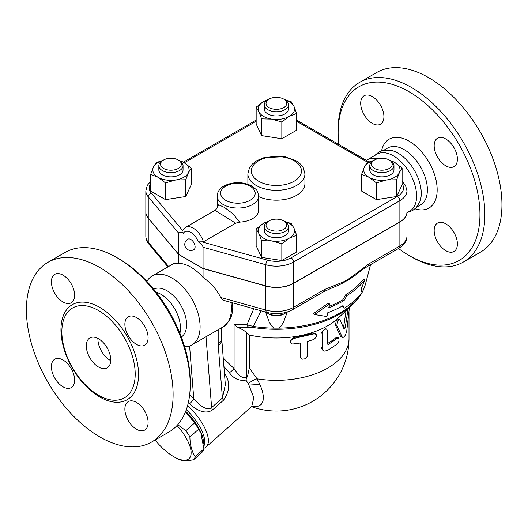 <?xml version="1.0" encoding="UTF-8"?>
<svg xmlns="http://www.w3.org/2000/svg" width="528" height="528" viewBox="0 0 528 528"><rect width="100%" height="100%" fill="white"/><g stroke="black" fill="none" stroke-linecap="round" stroke-linejoin="round"><path stroke-width="0.79" d="M366.379 160.38A32.848 18.968 60 0 1 367.277 159.806A32.848 18.968 60 0 1 377.454 158.809M367.277 159.806L376.959 154.216A32.848 18.968 60 0 1 393.386 155.839A32.848 18.968 60 0 1 414.843 184.787A32.848 18.968 60 0 1 409.807 211.108L406.963 212.751M374.715 155.509L378.814 152.09L383.242 150.355L390.166 150.196A32.848 18.968 60 0 1 398.039 153.153A32.848 18.968 60 0 1 419.892 201.683L416.288 207.596L412.579 210.566L407.563 212.408M398.515 248.51A100.274 57.895 -120 0 0 409.042 255.493A100.274 57.895 -120 0 0 479.945 214.559A100.274 57.895 -120 0 0 409.042 91.747A100.274 57.895 -120 0 0 338.138 132.686A100.274 57.895 -120 0 0 338.831 144.474M360.69 103.283A16.427 9.484 60 0 1 364.096 95.766A16.427 9.484 60 0 1 376.748 100.162A16.427 9.484 60 0 1 383.915 116.695A16.427 9.484 60 0 1 380.516 124.212A16.427 9.484 60 0 1 367.858 119.81A16.427 9.484 60 0 1 360.69 103.283M457.393 243.962A16.427 9.484 60 0 1 453.994 251.48A16.427 9.484 60 0 1 441.335 247.078A16.427 9.484 60 0 1 434.168 230.551A16.427 9.484 60 0 1 437.567 223.034A16.427 9.484 60 0 1 450.226 227.429A16.427 9.484 60 0 1 457.393 243.962M445.784 138.996A16.427 9.484 60 0 1 456.509 153.47A16.427 9.484 60 0 1 453.994 166.637A16.427 9.484 60 0 1 445.784 165.818A16.427 9.484 60 0 1 435.052 151.345A16.427 9.484 60 0 1 437.567 138.184A16.427 9.484 60 0 1 445.784 138.996M338.138 132.686L338.138 129.862A103.732 59.888 60 0 1 359.621 82.375A103.732 59.888 60 0 1 411.49 87.509A103.732 59.888 60 0 1 479.252 178.919A103.732 59.888 60 0 1 463.36 262.04A103.732 59.888 60 0 1 411.49 256.905L409.042 255.493M359.621 82.375L376.735 72.494A103.732 59.888 60 0 1 428.604 77.629A103.732 59.888 60 0 1 496.366 169.039A103.732 59.888 60 0 1 480.473 252.16L463.353 262.046M406.963 212.018A24.202 13.972 180 0 1 406.963 212.084A24.202 13.972 180 0 1 399.874 221.971L293.515 283.371A24.202 13.972 180 0 1 265.874 286.077L203.049 268.554L178.603 254.437L148.249 218.163A24.202 13.972 180 0 1 145.84 212.084A24.202 13.972 180 0 1 145.84 212.018M150.691 181.361L147.378 185.236L145.84 190.773L145.84 211.946A24.202 13.972 0 0 0 148.249 218.024L178.603 254.291L203.049 268.409L265.874 285.932A24.202 13.972 0 0 0 293.515 283.232L399.874 221.826A24.202 13.972 0 0 0 406.963 211.946L406.963 190.773L405.471 185.321L402.112 181.361M203.049 268.409L203.049 247.236L265.874 264.759A24.202 13.972 0 0 0 293.515 262.06L399.874 200.653A24.202 13.972 0 0 0 406.963 190.773M239.672 222.116L232.94 213.84L224.492 207.418L218.645 204.824L217.147 207.181L217.147 196.066A20.744 11.979 0 0 0 223.225 204.534A20.744 11.979 0 0 0 245.83 207.128A20.744 11.979 0 0 0 258.641 196.066L258.641 210.184A20.744 11.979 180 0 1 239.672 222.116L235.633 223.186L203.405 241.798L198.33 241.883C201.313 244.114 202.891 245.903 203.049 247.236M178.603 254.291L178.603 233.119C178.761 231.97 180.338 232.003 183.322 233.218C181.969 232.32 181.731 231.409 182.609 230.492M402.112 168.069L402.112 184.813L396.686 196.508L376.438 199.637L361.614 191.083L361.614 174.332L364.327 167.165A18.15 10.481 0 0 0 369.026 177.289A18.15 10.481 0 0 0 386.562 180.002A18.15 10.481 0 0 0 399.399 172.59A18.15 10.481 0 0 0 394.7 162.466L402.112 168.069L399.399 172.59L396.686 179.758L386.562 180.002L376.438 182.893L369.026 177.289L361.614 174.332M296.65 235.224L289.238 238.181A18.15 10.481 0 0 0 293.938 228.056L296.65 235.224L296.65 251.968L281.827 260.528L261.578 257.393L256.153 245.705L256.153 228.961L263.564 223.357A18.15 10.481 0 0 0 258.865 233.482A18.15 10.481 0 0 0 271.702 240.893A18.15 10.481 0 0 0 289.238 238.181L281.827 243.778L271.702 240.893L261.578 240.649L258.865 233.482L256.153 228.961M178.457 160.103L183.777 162.466L191.189 168.069L191.189 184.813L185.764 196.508L165.515 199.637L150.691 191.083L150.691 174.332L153.404 167.165A18.15 10.481 0 0 0 158.103 177.289L150.691 174.332M284.506 99.554L291.225 101.759L293.938 106.28L296.65 113.447L296.65 130.192L281.827 138.752L261.578 135.617L256.153 123.928L256.153 107.184L263.564 101.581L268.884 99.218M389.38 160.103L394.7 162.466A18.15 10.481 0 0 0 390.172 160.565M396.686 196.508L396.686 179.758M376.438 199.637L376.438 182.893M281.827 260.528L281.827 243.778M261.578 257.393L261.578 240.649M165.515 182.893L158.103 177.289A18.15 10.481 0 0 0 175.639 180.002L165.515 182.893L165.515 199.637M162.631 160.565A18.15 10.481 0 0 0 153.404 167.165L156.116 162.644L162.835 160.446M191.189 168.069L188.476 172.59A18.15 10.481 0 0 0 183.777 162.466A18.15 10.481 0 0 0 179.249 160.565M373.567 160.558A18.15 10.481 0 0 0 364.327 167.165L367.039 162.644L373.804 160.433M393.967 165.647L393.967 169.877A12.104 6.989 180 0 1 381.863 176.867A12.104 6.989 180 0 1 369.758 169.877L369.758 165.647A12.104 6.989 0 0 0 381.863 172.63A12.104 6.989 0 0 0 393.967 165.647A12.104 6.989 0 0 0 390.423 160.703L389.195 159.997A10.375 5.986 180 0 1 389.195 168.465A10.375 5.986 180 0 1 374.53 168.465A10.375 5.986 180 0 1 374.53 159.997A10.375 5.986 180 0 1 389.195 159.997M373.303 160.703L374.53 159.997L373.309 160.703A12.104 6.989 0 0 0 373.303 160.703A12.104 6.989 0 0 0 369.758 165.647M268.092 221.45A18.15 10.481 0 0 0 263.564 223.357L268.884 220.988M284.46 221.318L291.225 223.535L293.938 228.056A18.15 10.481 0 0 0 284.698 221.443M288.506 226.532L288.506 230.769A12.104 6.989 180 0 1 276.401 237.752A12.104 6.989 180 0 1 264.297 230.769L264.297 226.532A12.104 6.989 0 0 0 276.401 233.521A12.104 6.989 0 0 0 288.506 226.532A12.104 6.989 0 0 0 284.962 221.588L283.734 220.889A10.375 5.986 180 0 1 283.734 229.357A10.375 5.986 180 0 1 269.069 229.357A10.375 5.986 180 0 1 269.069 220.889A10.375 5.986 180 0 1 283.734 220.889L284.962 221.588M269.069 220.889L267.841 221.588A12.104 6.989 0 0 0 264.297 226.532M188.476 172.59L185.764 179.758L175.639 180.002A18.15 10.481 0 0 0 188.476 172.59M185.764 196.508L185.764 179.758M183.044 165.647L183.044 169.877A12.104 6.989 180 0 1 179.5 174.821A12.104 6.989 180 0 1 166.307 176.332A12.104 6.989 180 0 1 158.836 169.877L158.836 165.647A12.104 6.989 0 0 0 166.307 172.102A12.104 6.989 0 0 0 179.5 170.584A12.104 6.989 0 0 0 183.044 165.647A12.104 6.989 0 0 0 179.5 160.703L178.273 159.997A10.375 5.986 180 0 1 178.273 168.465A10.375 5.986 180 0 1 163.607 168.465A10.375 5.986 180 0 1 163.607 159.997A10.375 5.986 180 0 1 178.273 159.997M163.607 159.997L162.38 160.703A12.104 6.989 0 0 0 158.836 165.647M268.092 99.673A18.15 10.481 0 0 0 263.564 101.581A18.15 10.481 0 0 0 258.865 111.705L256.153 107.184M296.65 113.447L289.238 116.404A18.15 10.481 0 0 0 293.938 106.28A18.15 10.481 0 0 0 284.711 99.673M289.238 116.404L281.827 122.008L271.702 119.117A18.15 10.481 0 0 0 289.238 116.404M281.827 138.752L281.827 122.008M271.702 119.117L261.578 118.873L258.865 111.705A18.15 10.481 0 0 0 271.702 119.117M261.578 135.617L261.578 118.873M288.506 104.755L288.506 108.992A12.104 6.989 180 0 1 281.035 115.447A12.104 6.989 180 0 1 267.841 113.929A12.104 6.989 180 0 1 264.297 108.992L264.297 104.755A12.104 6.989 0 0 0 267.841 109.699A12.104 6.989 0 0 0 281.035 111.21A12.104 6.989 0 0 0 288.506 104.755A12.104 6.989 0 0 0 284.962 99.818L283.734 99.112A10.375 5.986 180 0 1 283.734 107.58A10.375 5.986 180 0 1 269.069 107.58A10.375 5.986 180 0 1 269.069 99.112A10.375 5.986 180 0 1 283.734 99.112M269.069 99.112L267.841 99.818A12.104 6.989 0 0 0 264.297 104.755M190.826 239.474A6.052 3.491 60 0 1 194.779 244.807A6.052 3.491 60 0 1 193.855 249.652A6.052 6.052 0 0 1 185.585 247.441A6.052 6.052 0 0 1 187.803 239.171A6.052 3.491 60 0 1 190.826 239.474M217.147 207.2L217.147 207.181C217.325 207.88 216.605 208.949 214.988 210.375L235.633 223.186M287.265 312.015L283.661 321.928L280.988 326.212L278.89 328.139L273.92 328.139L271.339 325.604L269.227 322.087L265.544 312.041M323.215 291.977A5.188 2.996 -120 0 0 324.284 289.608L293.515 307.369A5.188 2.996 60 0 1 292.439 309.745L323.215 291.977L331.723 288.004A99.409 57.394 0 0 0 343.18 282.836L350.038 278.876A99.409 57.394 0 0 0 356.908 273.992C362.815 269.346 364.175 268.475 368.029 266.105L368.029 266.105A5.188 2.996 60 0 1 368.023 266.112L398.798 248.338C404.356 244.787 407.075 240.702 406.963 236.082A24.202 13.972 180 0 1 399.874 245.969A5.188 2.996 60 0 1 398.798 248.338M329.05 306.405A93.925 54.226 0 0 0 342.817 299.838L345.675 294.809A95.02 54.859 0 0 0 363.436 279.279L364.775 280.051A96.789 55.882 180 0 1 346.929 295.528L344.065 300.557A95.693 55.249 180 0 1 328.766 307.732L329.558 303.956L328.284 303.217L313.144 313.764L314.49 314.536L326.918 316.549L327.71 312.774A94.228 54.404 0 0 0 343.035 305.606L344.342 308.154A93.133 53.77 0 0 0 361.997 292.565L361.126 289.073L364.775 280.051M344.342 308.154L343.088 307.435L342.355 305.996M286.513 312.246A12.104 6.989 180 0 1 284.962 313.348A12.104 6.989 180 0 1 267.841 313.348A12.104 6.989 180 0 1 266.297 312.246M267.841 313.348L269.069 314.054A10.375 5.986 0 0 0 283.734 314.054L284.962 313.348M273.92 328.139A90.136 52.041 180 0 1 253.433 326.443L246.906 324.826A5.188 4.118 82.5 0 0 249.289 327.518L253.664 327.578A5.188 1.082 -81.3 0 1 253.433 326.443L261.122 310.807M329.558 303.956L314.49 314.536M344.065 300.557L342.817 299.838M346.929 295.528L345.675 294.809M399.874 221.971L399.874 245.969L369.105 263.729A5.188 2.996 60 0 1 368.029 266.105M369.105 263.729L349.952 278.15A5.188 2.244 49.8 0 1 350.038 278.876M293.515 283.371L293.515 307.369A24.202 13.972 180 0 1 265.874 310.075A5.188 1.841 105.6 0 0 266.732 312.371L223.813 300.399L221.463 298.703L220.711 297.475C216.81 289.648 210.923 282.968 203.049 277.424L203.049 268.554M343.18 282.836A5.188 3.59 -107.3 0 0 343.444 281.906L324.284 289.608M249.289 327.518L238.036 327.479L234.069 324.621L234.069 368.57L223.212 358.024M246.728 377.942L247.678 375.613L246.299 376.834C242.326 380.101 237.098 373.177 234.069 368.57A5.188 1.036 141.7 0 1 229.39 372.702C233.732 378.734 239.23 381.183 245.876 380.054L246.728 377.942A5.188 2.119 48.4 0 1 246.299 376.834L246.299 332.343L249.355 334.983A72.613 41.923 0 0 0 338.257 318.034L352.414 304.748C359.073 298.505 363.449 291.562 365.521 283.906A90.136 52.041 180 0 1 361.977 292.459M238.036 327.479C241.804 329.135 244.556 330.759 246.299 332.343M245.876 380.054L248.358 383.698L253.816 397.696L251.698 406.547L206.059 447.018A34.577 14.117 -131.6 0 0 187.592 405.596M223.892 366.571L229.39 372.702M203.881 448.252A34.577 14.117 -131.6 0 0 206.059 447.018M203.28 338.329L218.176 329.729L218.176 343.754A12.104 6.989 0 0 0 221.72 338.818L225.331 384.76L222.407 398.013A5.188 2.119 -131.6 0 0 223.469 400.217C230.135 390.654 230.393 381.526 224.248 372.847M188.357 402.527L189.473 403.682C195.281 409.207 205.055 415.371 212.678 409.787L223.469 400.217M186.305 409.688A32.848 13.411 48.4 0 1 187.163 410.52A32.848 13.411 48.4 0 1 203.775 446.266M185.704 411.299A32.848 13.411 48.4 0 1 185.981 411.569A32.848 13.411 48.4 0 1 203.537 443.751M185.566 411.655A31.984 13.055 48.4 0 1 200.561 432.716L198.627 429.211A35.871 14.645 -131.6 0 0 194.594 422.948L185.526 411.754M177.738 424.703L185.856 430.696A35.871 14.645 48.4 0 1 189.889 436.966C190.047 444.952 191.803 451.513 195.162 456.661A35.871 14.645 48.4 0 1 193.631 459.71L202.369 451.961A35.871 14.645 -131.6 0 0 203.907 448.912L200.963 433.66M155.126 440.002A31.984 13.055 -131.6 0 0 173.62 456.608A31.984 13.055 -131.6 0 0 191.057 454.199A31.984 13.055 -131.6 0 0 177.012 425.515M175.864 457.901L173.62 456.608L175.864 457.908A35.871 14.645 48.4 0 1 175.864 457.901A35.871 14.645 48.4 0 0 178.609 459.367C182.015 460.898 187.018 461.017 193.631 459.71M194.594 422.948L185.856 430.696M198.627 429.211L189.889 436.966M203.907 448.912L195.162 456.661M251.915 406.342L255.809 406.679L259.024 405.959L261.294 404.349L263.003 401.161L263.413 396.66L262.522 391.446L260.357 385.374L257.011 378.827A10.375 4.178 -30.2 0 0 248.358 383.698L253.816 397.696L251.698 406.547L252.173 406.072M259.934 384.424L249.137 385.064M249.355 334.983L249.355 367.871L257.011 378.827A72.613 41.923 0 0 0 349.015 338.428L349.015 312.616M342.791 337.425L341.273 336.989L340.388 336.019L335.557 325.156L336.112 321.242L338.474 319.183L339.973 319.711L338.95 319.994L337.669 321.565L336.805 325.255L342.045 336.765L343.009 337.465L344.282 336.818L345.728 334.415L346.784 330.713L349.404 307.573M343.517 327.591L346.084 310.688M290.565 342.461L290.242 341.497L293.509 337.531A72.613 41.923 0 0 0 312.701 333.095L315.064 333.392L316.14 334.396L316.589 335.623L316.325 336.983L313.969 339.445L307.276 341.477L307.164 356.354L305.177 358.763L302.273 359.185L301.151 358.433L300.709 357.291L300.703 342.995L292.387 344.058L290.638 342.639L290.809 340.468L293.35 338.613L314.061 333.828L316.008 334.257M301.006 358.222L300.142 356.169L300.142 343.108M323.44 350.678L322.39 349.932L321.011 346.804L321.011 332.686L325.558 328.515L326.746 329.261L325.42 329.129L323.948 329.927L322.648 331.492L322.1 333.095L322.126 348.308L322.912 350.189L324.37 351.107L327.446 350.572L337.399 343.9L338.976 341.134L338.976 338.309L337.597 338.131L328.555 344.302L327.763 344.276L327.499 343.51A72.613 41.923 0 0 0 335.854 337.795L337.108 337.399L338.567 337.953M348.084 308.807L345.292 327.261C344.89 328.865 344.467 329.426 344.032 328.944L339.973 319.711M327.446 343.517L327.439 330.634L326.746 329.261M247.678 375.613L249.355 367.871M218.176 343.754A24.202 13.972 120 0 0 218.242 345.444L222.407 398.013L211.616 407.583A5.188 2.119 -131.6 0 0 212.678 409.787M206.006 336.752L211.616 407.583C206.25 411.569 198.548 404.078 193.776 398.851A5.188 1.366 -43.8 0 1 189.473 403.682M231.139 302.445L231.244 305.382A4.666 2.416 -4.7 0 0 232.61 303.481L232.749 307.105C232.716 312.279 231.587 316.787 229.363 320.628L223.146 326.865A39.765 22.955 60 0 0 231.244 305.382M146.87 281.378A39.765 22.955 60 0 1 152.097 276.052L173.613 263.63L178.603 263.314A39.765 22.955 60 0 1 190.826 267.142A39.765 22.955 60 0 1 203.049 277.424M152.097 276.052A39.765 22.955 60 0 1 171.976 278.025A39.765 22.955 60 0 1 197.954 313.064A39.765 22.955 60 0 1 191.862 344.929A39.765 22.955 60 0 1 184.642 346.79M218.176 329.729L220.249 328.535M153.681 289.133A27.661 15.972 60 0 1 167.039 290.756A27.661 15.972 60 0 1 184.978 314.708A27.661 15.972 60 0 1 181.328 337.016M156.149 292.215A27.661 15.972 60 0 1 160.928 294.287A27.661 15.972 60 0 1 179.896 333.333M190.219 384.655L190.219 381.836A100.274 57.895 -120 0 0 119.308 259.024L116.866 257.611A103.732 59.888 60 0 1 190.219 384.655A103.732 59.888 60 0 1 168.729 432.142L151.615 442.028A103.732 59.888 60 0 1 47.883 382.133A103.732 59.888 60 0 1 47.883 262.357A103.732 59.888 60 0 1 99.752 267.491A103.732 59.888 60 0 1 167.515 358.901A103.732 59.888 60 0 1 151.615 442.028M51.401 281.853A16.427 9.484 60 0 1 54.8 274.336A16.427 9.484 60 0 1 67.459 278.731A16.427 9.484 60 0 1 74.626 295.264A16.427 9.484 60 0 1 71.221 302.782A16.427 9.484 60 0 1 58.568 298.379A16.427 9.484 60 0 1 51.401 281.853M63.01 386.813A16.427 9.484 60 0 1 52.279 372.339A16.427 9.484 60 0 1 54.8 359.179A16.427 9.484 60 0 1 63.01 359.99A16.427 9.484 60 0 1 73.742 374.464A16.427 9.484 60 0 1 71.227 387.625A16.427 9.484 60 0 1 63.01 386.813M148.104 422.525A16.427 9.484 60 0 1 144.698 430.049A16.427 9.484 60 0 1 132.046 425.647A16.427 9.484 60 0 1 124.872 409.121A16.427 9.484 60 0 1 128.278 401.597A16.427 9.484 60 0 1 140.936 405.999A16.427 9.484 60 0 1 148.104 422.525M136.488 317.566A16.427 9.484 60 0 1 147.22 332.039A16.427 9.484 60 0 1 144.698 345.2A16.427 9.484 60 0 1 136.488 344.388A16.427 9.484 60 0 1 125.756 329.914A16.427 9.484 60 0 1 128.278 316.754A16.427 9.484 60 0 1 136.488 317.566M47.883 262.357L64.997 252.476A103.732 59.888 60 0 1 116.866 257.611L119.308 259.024M98.525 310.55A51.869 29.944 60 0 1 134.594 366.049A51.869 29.944 60 0 1 111.599 400.013A51.869 29.944 60 0 1 98.525 395.248A51.869 29.944 60 0 1 64.264 318.008A51.869 29.944 60 0 1 98.525 310.55M98.525 367.013A17.292 9.979 60 0 1 87.232 351.78A17.292 9.979 60 0 1 89.885 337.927A17.292 9.979 60 0 1 107.171 347.906A17.292 9.979 60 0 1 107.171 367.871A17.292 9.979 60 0 1 98.525 367.013M97.931 338.455A17.292 9.979 -120 0 0 110.141 360.307A17.292 9.979 -120 0 0 110.741 360.637M178.603 263.314L178.603 254.437M416.711 207.128L420.578 204.89A32.848 18.968 -120 0 0 425.614 178.57A32.848 18.968 -120 0 0 404.151 149.622A32.848 18.968 -120 0 0 387.73 147.998L383.863 150.229M381.572 150.83A39.765 22.955 60 0 1 409.042 141.154A39.765 22.955 60 0 1 436.999 186.278A39.765 22.955 60 0 1 415.048 208.804M265.874 285.932L265.874 264.759A3.458 1.228 105.6 0 1 267.379 260.139L202.712 242.101M402.112 183.632A20.744 11.979 180 0 1 397.432 196.416L291.073 257.822A3.458 1.993 60 0 1 293.515 262.06L293.515 283.232M291.073 257.822A20.744 11.979 180 0 1 267.379 260.139M397.432 196.416A3.458 1.993 60 0 1 399.874 200.653L399.874 221.826M296.65 121.295L367.778 162.36M184.298 162.776L256.153 121.295M145.84 190.773A24.202 13.972 0 0 0 148.249 196.852L178.603 233.119M182.556 230.432L151.364 193.162A3.458 2.541 140.1 0 0 148.249 196.852L148.249 218.024M151.364 193.162A20.744 11.979 180 0 1 150.691 183.632M225.667 200.297A17.292 9.979 180 0 1 233.416 183.599A17.292 9.979 180 0 1 254.595 195.822A17.292 9.979 180 0 1 225.667 200.297M198.33 241.883A12.104 6.989 -120 0 0 190.826 232.412A12.104 6.989 -120 0 0 183.322 233.218M203.405 241.798A15.563 8.983 -120 0 0 185.493 227.41L182.292 230.954M361.64 293.04A90.136 52.041 180 0 1 278.89 328.139M265.874 286.077L265.874 310.075L220.711 297.475M349.952 278.15L343.444 281.906M145.84 236.082C145.9 239.111 146.936 241.811 148.942 244.187A5.188 3.815 -39.9 0 1 148.249 242.167A24.202 13.972 180 0 1 145.84 236.082L145.84 212.084M168.623 266.508L148.249 242.167L148.249 218.163M253.664 327.578A89.232 51.513 0 0 0 352.414 304.748M253.77 308.755L246.906 324.826L234.069 324.621M335.557 325.156L336.963 325.736M340.388 336.019L341.913 336.488M346.738 310.075L347.833 310.259M343.688 326.885L345.292 327.261M293.509 337.531L293.911 338.501M300.142 356.169L300.703 357.113M312.701 333.095L313.566 333.96M321.011 332.686L322.073 333.472M321.011 346.804L322.073 347.589M335.854 337.795L337.267 338.369M327.499 343.51L328.72 344.216M189.585 345.965L193.776 398.851L189.638 394.904M221.753 339.544A12.104 7.57 175.5 0 1 218.242 345.444M99.752 396.983A54.859 31.673 -120 0 0 133.346 349.186A54.859 31.673 -120 0 0 66.152 310.398A54.859 31.673 -120 0 0 99.752 396.983M258.674 181.243A25.067 14.474 180 0 1 269.914 157.027A25.067 14.474 180 0 1 300.617 174.755A25.067 14.474 180 0 1 258.674 181.243M256.232 185.48A28.525 16.467 0 0 0 287.318 189.05A28.525 16.467 0 0 0 304.927 173.831L303.29 167.726L300.63 164.221L295.951 160.657L284.935 156.697L264.073 157.608L256.727 160.73L252.212 164.182L249.52 167.713L247.876 173.831A28.525 16.467 0 0 0 256.232 185.48M247.889 184.226A28.525 16.467 180 0 1 247.876 183.711L247.876 173.831M304.927 173.831L304.927 183.711A28.525 16.467 180 0 1 288.79 198.548A28.525 16.467 180 0 1 258.641 196.601M296.65 120.127L369.006 161.898M183.289 162.195L256.153 120.127M258.641 196.066C257.855 192.02 256.997 189.809 256.054 189.433L251.684 185.922C242.576 181.573 233.435 181.546 224.261 185.83C219.787 188.258 217.417 191.671 217.147 196.066M214.988 210.375L185.493 227.41M365.521 283.906L370.57 264.64M266.732 312.371C276.065 314.708 284.632 313.83 292.439 309.745M148.942 244.187L167.95 266.904M251.566 406.666A72.613 72.613 0 0 0 349.015 338.428M232.571 302.841L232.61 303.481M191.862 344.929L203.531 338.191M220.09 328.627L223.146 326.865M221.72 338.818L221.72 327.683M406.963 236.082L406.963 212.084"/></g></svg>
